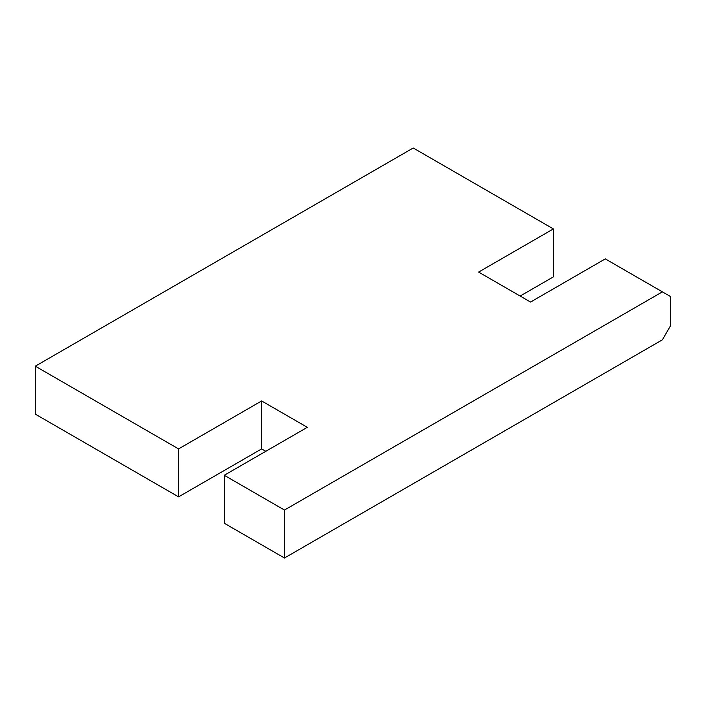 <?xml version="1.0" encoding="UTF-8"?>
<svg xmlns="http://www.w3.org/2000/svg" width="706" height="706" viewBox="0 0 706 706"><rect width="100%" height="100%" fill="white"/><g stroke="black" fill="none" stroke-linecap="round" stroke-linejoin="round"><path stroke-width="1.06" d="M553.38 228.92L413.222 147.995L35.3 366.185L35.3 414.14L178.574 496.865L178.574 448.91L261.635 400.955L307.322 427.324L224.261 475.279L284.474 510.05L662.396 291.86L605.289 258.89L530.541 302.053L478.624 272.075L553.38 228.92L553.38 276.876L520.154 296.052M284.474 510.05L284.474 558.005L662.396 339.815L670.7 325.431L670.7 296.652L662.396 291.86M35.3 366.185L178.574 448.91M284.474 558.005L224.261 523.234L224.261 475.279M265.791 451.302L261.635 448.91L178.574 496.865M261.635 400.955L261.635 448.91"/></g></svg>
